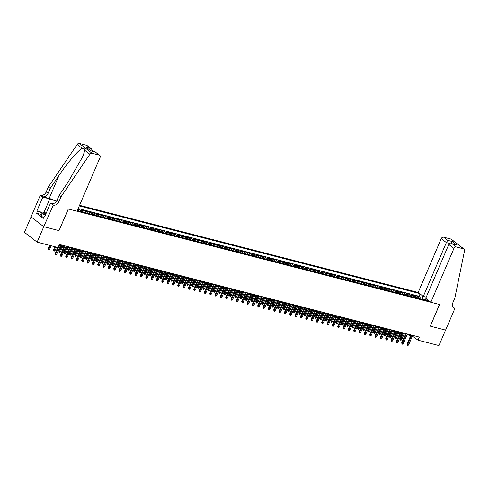 <?xml version="1.0" encoding="UTF-8"?>
<svg xmlns="http://www.w3.org/2000/svg" width="489" height="489" viewBox="0 0 489 489"><rect width="100%" height="100%" fill="white"/><g stroke="black" fill="none" stroke-linecap="round" stroke-linejoin="round"><path stroke-width="0.73" d="M426.219 297.171L423.303 296.42L418.181 292.453L79.566 205.307M31.076 216.884L24.45 232.342L37.127 242.159L58.057 247.544L59.383 244.451L419.336 337.092L418.009 340.185L438.939 345.57L445.571 330.106L430.241 326.157L439.519 304.5L68.368 208.98L59.022 230.582M418.89 298.498A2.751 1.644 -75.6 0 0 418.266 297.294L417.019 296.322L420.216 297.147L419.562 298.675M416.756 297.954A2.751 1.644 -75.6 0 0 416.133 296.744L414.886 295.778L414.232 297.3M414.886 295.778L411.683 294.953L412.936 295.918A2.751 1.644 -75.6 0 1 413.56 297.129M408.223 295.753A2.751 1.644 -75.6 0 0 407.6 294.549L406.353 293.577L409.55 294.402L408.896 295.931M402.893 294.384A2.751 1.644 -75.6 0 0 402.27 293.174L401.017 292.208L404.22 293.033L403.566 294.555M397.563 293.009A2.751 1.644 -75.6 0 0 396.934 291.805L395.687 290.833L398.883 291.658L398.229 293.186M392.227 291.64A2.751 1.644 -75.6 0 0 391.603 290.429L390.356 289.464L393.553 290.289L392.899 291.811M386.897 290.264A2.751 1.644 -75.6 0 0 386.273 289.06L385.02 288.088L388.223 288.913L387.569 290.442M381.561 288.895A2.751 1.644 -75.6 0 0 380.937 287.685L379.69 286.719L382.887 287.538L382.233 289.066M376.23 287.52A2.751 1.644 -75.6 0 0 375.607 286.316L374.354 285.344L377.557 286.169L376.903 287.697M370.9 286.151A2.751 1.644 -75.6 0 0 370.271 284.94L369.024 283.975L372.221 284.794L371.567 286.322M365.564 284.775A2.751 1.644 -75.6 0 0 364.941 283.571L363.688 282.599L366.891 283.424L366.237 284.946M360.234 283.406A2.751 1.644 -75.6 0 0 359.611 282.196L358.358 281.23L361.554 282.049L360.9 283.577M354.898 282.031A2.751 1.644 -75.6 0 0 354.274 280.827L353.027 279.855L356.224 280.68L355.57 282.202M349.568 280.662A2.751 1.644 -75.6 0 0 348.944 279.451L347.691 278.486L350.894 279.305L350.24 280.833M344.232 279.286A2.751 1.644 -75.6 0 0 343.608 278.076L342.361 277.11L345.558 277.935L344.904 279.457M338.901 277.917A2.751 1.644 -75.6 0 0 338.278 276.707L337.025 275.741L340.228 276.56L339.574 278.088M333.571 276.542A2.751 1.644 -75.6 0 0 332.942 275.331L331.695 274.366L334.892 275.191L334.238 276.713M328.235 275.173A2.751 1.644 -75.6 0 0 327.612 273.962L326.359 272.99L329.562 273.816L328.908 275.344M322.905 273.797A2.751 1.644 -75.6 0 0 322.282 272.587L321.029 271.621L324.231 272.446L323.577 273.968M317.569 272.422A2.751 1.644 -75.6 0 0 316.945 271.218L315.698 270.246L318.895 271.071L318.241 272.599M312.239 271.053A2.751 1.644 -75.6 0 0 311.615 269.842L310.362 268.877L313.565 269.702L312.911 271.224M306.909 269.677A2.751 1.644 -75.6 0 0 306.279 268.473L305.032 267.501L308.229 268.327L307.575 269.855M301.572 268.308A2.751 1.644 -75.6 0 0 300.949 267.098L299.696 266.132L302.899 266.957L302.245 268.479M296.242 266.933A2.751 1.644 -75.6 0 0 295.619 265.729L294.366 264.757L297.563 265.582L296.909 267.11M290.906 265.564A2.751 1.644 -75.6 0 0 290.283 264.353L289.036 263.388L292.233 264.207L291.578 265.735M285.576 264.188A2.751 1.644 -75.6 0 0 284.953 262.984L283.699 262.012L286.902 262.837L286.248 264.366M280.24 262.819A2.751 1.644 -75.6 0 0 279.616 261.609L278.369 260.643L281.566 261.462L280.912 262.99M274.91 261.444A2.751 1.644 -75.6 0 0 274.286 260.24L273.033 259.268L276.236 260.093L275.582 261.621M269.58 260.075A2.751 1.644 -75.6 0 0 268.95 258.864L267.703 257.899L270.9 258.718L270.246 260.246M264.243 258.699A2.751 1.644 -75.6 0 0 263.62 257.495L262.367 256.523L265.57 257.348L264.916 258.87M258.913 257.33A2.751 1.644 -75.6 0 0 258.29 256.12L257.037 255.154L260.24 255.973L259.586 257.501M253.577 255.955A2.751 1.644 -75.6 0 0 252.954 254.751L251.707 253.779L254.903 254.604L254.249 256.126M248.247 254.586A2.751 1.644 -75.6 0 0 247.623 253.375L246.37 252.41L249.573 253.229L248.919 254.757M242.917 253.21A2.751 1.644 -75.6 0 0 242.287 252L241.04 251.034L244.237 251.859L243.583 253.381M237.581 251.841A2.751 1.644 -75.6 0 0 236.957 250.631L235.704 249.665L238.907 250.484L238.253 252.012M232.251 250.466A2.751 1.644 -75.6 0 0 231.627 249.256L230.374 248.29L233.571 249.115L232.917 250.637M226.914 249.097A2.751 1.644 -75.6 0 0 226.291 247.886L225.044 246.914L228.241 247.74L227.587 249.268M221.584 247.721A2.751 1.644 -75.6 0 0 220.961 246.511L219.708 245.545L222.911 246.37L222.257 247.892M216.248 246.346A2.751 1.644 -75.6 0 0 215.625 245.142L214.378 244.17L217.574 244.995L216.92 246.523M210.918 244.977A2.751 1.644 -75.6 0 0 210.294 243.766L209.041 242.801L212.244 243.626L211.59 245.148M205.588 243.601A2.751 1.644 -75.6 0 0 204.958 242.397L203.711 241.425L206.908 242.251L206.254 243.779M200.252 242.232A2.751 1.644 -75.6 0 0 199.628 241.022L198.375 240.056L201.578 240.881L200.924 242.403M194.922 240.857A2.751 1.644 -75.6 0 0 194.298 239.653L193.045 238.681L196.248 239.506L195.594 241.034M189.585 239.488A2.751 1.644 -75.6 0 0 188.962 238.277L187.715 237.312L190.912 238.131L190.258 239.659M184.255 238.112A2.751 1.644 -75.6 0 0 183.632 236.908L182.379 235.936L185.582 236.762L184.928 238.29M178.919 236.743A2.751 1.644 -75.6 0 0 178.296 235.533L177.049 234.567L180.245 235.386L179.591 236.914M173.589 235.368A2.751 1.644 -75.6 0 0 172.965 234.164L171.712 233.192L174.915 234.017L174.261 235.539M168.259 233.999A2.751 1.644 -75.6 0 0 167.635 232.788L166.382 231.823L169.579 232.642L168.925 234.17M162.923 232.623A2.751 1.644 -75.6 0 0 162.299 231.419L161.052 230.447L164.249 231.273L163.595 232.795M157.592 231.254A2.751 1.644 -75.6 0 0 156.969 230.044L155.716 229.078L158.919 229.897L158.265 231.425M152.256 229.879A2.751 1.644 -75.6 0 0 151.633 228.669L150.386 227.703L153.583 228.528L152.929 230.05M146.926 228.51A2.751 1.644 -75.6 0 0 146.303 227.299L145.05 226.334L148.253 227.153L147.599 228.681M141.596 227.134A2.751 1.644 -75.6 0 0 140.966 225.924L139.72 224.958L142.916 225.784L142.262 227.306M136.26 225.765A2.751 1.644 -75.6 0 0 135.636 224.555L134.383 223.583L137.586 224.408L136.932 225.936M130.93 224.39A2.751 1.644 -75.6 0 0 130.306 223.18L129.053 222.214L132.256 223.039L131.602 224.561M125.594 223.015A2.751 1.644 -75.6 0 0 124.97 221.81L123.723 220.839L126.92 221.664L126.266 223.192M120.263 221.645A2.751 1.644 -75.6 0 0 119.64 220.435L118.387 219.469L121.59 220.294L120.936 221.817M114.927 220.27A2.751 1.644 -75.6 0 0 114.304 219.066L113.057 218.094L116.254 218.919L115.6 220.447M109.597 218.901A2.751 1.644 -75.6 0 0 108.974 217.691L107.721 216.725L110.924 217.55L110.269 219.072M104.267 217.526A2.751 1.644 -75.6 0 0 103.644 216.321L102.39 215.349L105.587 216.175L104.933 217.703M98.931 216.156A2.751 1.644 -75.6 0 0 98.307 214.946L97.06 213.98L100.257 214.805L99.603 216.327M93.601 214.781A2.751 1.644 -75.6 0 0 92.977 213.577L91.724 212.605L94.927 213.43L94.273 214.958M88.264 213.412A2.751 1.644 -75.6 0 0 87.641 212.202L86.394 211.236L89.591 212.055L88.937 213.583M82.934 212.037A2.751 1.644 -75.6 0 0 82.311 210.832L81.058 209.86L84.261 210.686L83.607 212.214M77.953 209.06L78.925 209.31L78.271 210.838M77.299 210.588L429.519 301.236M419.513 293.492L79.297 205.93M420.216 297.147L419.067 296.261L78.185 208.528M78.925 209.31L80.178 210.282A2.751 1.644 104.4 0 1 80.801 211.486M84.261 210.686L85.508 211.651A2.751 1.644 104.4 0 1 86.131 212.862M89.591 212.055L90.844 213.027A2.751 1.644 104.4 0 1 91.467 214.237M94.927 213.43L96.174 214.396A2.751 1.644 104.4 0 1 96.798 215.606M100.257 214.805L101.51 215.771A2.751 1.644 104.4 0 1 102.134 216.982M105.587 216.175L106.84 217.14A2.751 1.644 104.4 0 1 107.464 218.351M110.924 217.55L112.17 218.516A2.751 1.644 104.4 0 1 112.8 219.726M116.254 218.919L117.507 219.891A2.751 1.644 104.4 0 1 118.13 221.095M121.59 220.294L122.837 221.26A2.751 1.644 104.4 0 1 123.46 222.471M126.92 221.664L128.173 222.636A2.751 1.644 104.4 0 1 128.796 223.84M132.256 223.039L133.503 224.005A2.751 1.644 104.4 0 1 134.127 225.215M137.586 224.408L138.839 225.38A2.751 1.644 104.4 0 1 139.463 226.584M142.916 225.784L144.169 226.749A2.751 1.644 104.4 0 1 144.793 227.96M148.253 227.153L149.5 228.125A2.751 1.644 104.4 0 1 150.123 229.329M153.583 228.528L154.836 229.494A2.751 1.644 104.4 0 1 155.459 230.704M158.919 229.897L160.166 230.869A2.751 1.644 104.4 0 1 160.789 232.073M164.249 231.273L165.502 232.238A2.751 1.644 104.4 0 1 166.126 233.449M169.579 232.642L170.832 233.614A2.751 1.644 104.4 0 1 171.456 234.818M174.915 234.017L176.162 234.983A2.751 1.644 104.4 0 1 176.792 236.193M180.245 235.386L181.498 236.358A2.751 1.644 104.4 0 1 182.122 237.562M185.582 236.762L186.829 237.727A2.751 1.644 104.4 0 1 187.452 238.938M190.912 238.131L192.165 239.103A2.751 1.644 104.4 0 1 192.788 240.313M196.248 239.506L197.495 240.472A2.751 1.644 104.4 0 1 198.118 241.682M201.578 240.881L202.831 241.847A2.751 1.644 104.4 0 1 203.455 243.057M206.908 242.251L208.161 243.216A2.751 1.644 104.4 0 1 208.785 244.427M212.244 243.626L213.491 244.592A2.751 1.644 104.4 0 1 214.115 245.802M217.574 244.995L218.827 245.967A2.751 1.644 104.4 0 1 219.451 247.171M222.911 246.37L224.158 247.336A2.751 1.644 104.4 0 1 224.781 248.546M228.241 247.74L229.494 248.712A2.751 1.644 104.4 0 1 230.117 249.916M233.571 249.115L234.824 250.081A2.751 1.644 104.4 0 1 235.447 251.291M238.907 250.484L240.154 251.456A2.751 1.644 104.4 0 1 240.784 252.66M244.237 251.859L245.49 252.825A2.751 1.644 104.4 0 1 246.114 254.035M249.573 253.229L250.82 254.201A2.751 1.644 104.4 0 1 251.444 255.405M254.903 254.604L256.157 255.57A2.751 1.644 104.4 0 1 256.78 256.78M260.24 255.973L261.487 256.945A2.751 1.644 104.4 0 1 262.11 258.149M265.57 257.348L266.823 258.314A2.751 1.644 104.4 0 1 267.446 259.525M270.9 258.718L272.153 259.69A2.751 1.644 104.4 0 1 272.776 260.894M276.236 260.093L277.483 261.059A2.751 1.644 104.4 0 1 278.107 262.269M281.566 261.462L282.819 262.434A2.751 1.644 104.4 0 1 283.443 263.644M286.902 262.837L288.149 263.803A2.751 1.644 104.4 0 1 288.773 265.014M292.233 264.207L293.486 265.179A2.751 1.644 104.4 0 1 294.109 266.389M297.563 265.582L298.816 266.548A2.751 1.644 104.4 0 1 299.439 267.758M302.899 266.957L304.146 267.923A2.751 1.644 104.4 0 1 304.775 269.133M308.229 268.327L309.482 269.298A2.751 1.644 104.4 0 1 310.105 270.503M313.565 269.702L314.812 270.668A2.751 1.644 104.4 0 1 315.436 271.878M318.895 271.071L320.148 272.043A2.751 1.644 104.4 0 1 320.772 273.247M324.231 272.446L325.478 273.412A2.751 1.644 104.4 0 1 326.102 274.622M329.562 273.816L330.815 274.787A2.751 1.644 104.4 0 1 331.438 275.992M334.892 275.191L336.145 276.157A2.751 1.644 104.4 0 1 336.768 277.367M340.228 276.56L341.475 277.532A2.751 1.644 104.4 0 1 342.098 278.736M345.558 277.935L346.811 278.901A2.751 1.644 104.4 0 1 347.434 280.111M350.894 279.305L352.141 280.276A2.751 1.644 104.4 0 1 352.765 281.481M356.224 280.68L357.477 281.646A2.751 1.644 104.4 0 1 358.101 282.856M361.554 282.049L362.807 283.021A2.751 1.644 104.4 0 1 363.431 284.225M366.891 283.424L368.138 284.39A2.751 1.644 104.4 0 1 368.767 285.6M372.221 284.794L373.474 285.765A2.751 1.644 104.4 0 1 374.097 286.97M377.557 286.169L378.804 287.135A2.751 1.644 104.4 0 1 379.427 288.345M382.887 287.538L384.14 288.51A2.751 1.644 104.4 0 1 384.764 289.72M388.223 288.913L389.47 289.879A2.751 1.644 104.4 0 1 390.094 291.089M393.553 290.289L394.806 291.255A2.751 1.644 104.4 0 1 395.43 292.465M398.883 291.658L400.136 292.624A2.751 1.644 104.4 0 1 400.76 293.834M404.22 293.033L405.467 293.999A2.751 1.644 104.4 0 1 406.09 295.209M409.55 294.402L410.803 295.374A2.751 1.644 104.4 0 1 411.426 296.578M426.5 300.301L426.622 300.014L422.887 299.054L422.612 295.888M422.704 299.482L422.887 299.054M59.09 230.637L43.753 226.688L37.127 242.159M412.392 336.084L418.009 340.185M60.44 245.502L64.071 246.438M65.77 246.872L69.401 247.807M71.107 248.247L74.738 249.182M76.437 249.616L80.068 250.551M81.767 250.991L85.404 251.927M87.103 252.361L90.734 253.296M92.433 253.736L96.07 254.671M97.769 255.111L101.4 256.04M103.1 256.481L106.73 257.416M108.43 257.856L112.067 258.791M113.766 259.225L117.397 260.16M119.096 260.6L122.733 261.536M124.432 261.97L128.063 262.905M129.762 263.345L133.393 264.28M135.098 264.714L138.729 265.649M140.429 266.089L144.059 267.025M145.759 267.459L149.396 268.394M151.095 268.834L154.726 269.769M156.425 270.203L160.062 271.138M161.761 271.578L165.392 272.514M167.091 272.948L170.722 273.883M172.421 274.323L176.058 275.258M177.758 275.692L181.388 276.627M183.088 277.067L186.725 278.003M188.424 278.443L192.055 279.372M193.754 279.812L197.385 280.747M199.09 281.187L202.721 282.122M204.42 282.556L208.051 283.492M209.75 283.932L213.387 284.867M215.087 285.301L218.717 286.236M220.417 286.676L224.054 287.611M225.753 288.045L229.384 288.981M231.083 289.421L234.714 290.356M236.413 290.79L240.05 291.725M241.749 292.165L245.38 293.1M247.079 293.534L250.716 294.47M252.416 294.91L256.047 295.845M257.746 296.279L261.377 297.214M263.082 297.654L266.713 298.59M268.412 299.023L272.043 299.959M273.742 300.399L277.379 301.334M279.078 301.768L282.709 302.703M284.409 303.143L288.045 304.079M289.745 304.519L293.376 305.448M295.075 305.888L298.706 306.823M300.405 307.263L304.042 308.198M305.741 308.632L309.372 309.568M311.071 310.008L314.708 310.943M316.407 311.377L320.038 312.312M321.738 312.752L325.368 313.687M327.074 314.121L330.705 315.057M332.404 315.497L336.035 316.432M337.734 316.866L341.371 317.801M343.07 318.241L346.701 319.176M348.4 319.61L352.037 320.546M353.736 320.986L357.367 321.921M359.067 322.355L362.697 323.29M364.397 323.73L368.034 324.665M369.733 325.099L373.364 326.035M375.063 326.475L378.7 327.41M380.399 327.844L384.03 328.779M385.729 329.219L389.36 330.154M391.066 330.595L394.696 331.53M396.396 331.964L400.026 332.899M401.726 333.339L405.363 334.274M407.062 334.708L410.693 335.643M426.781 300.136L427.044 299.323M413.174 335.503L412.869 336.206M427.533 299.696L426.31 300.411M419.067 296.261L420.069 293.92M77.604 210.667A2.751 1.644 -75.6 0 0 77.476 210.184M410.992 334.947L407.025 344.207L407.637 344.69L411.732 335.136M408.596 344.934L407.905 345.576L407.368 345.442L407.637 344.69L408.596 344.934L412.692 335.381M407.368 345.442L407.025 344.207M401.744 339.629L401.053 340.271L400.522 340.136L400.173 338.901L401.744 339.629L404.171 333.969M400.522 340.136L403.211 333.718M400.173 338.901L402.471 333.529M43.637 217.471L41.137 216.144L40.813 214.402L41.877 211.933L46.259 213.057M45.294 215.313L42.201 213.669L41.877 211.933M41.137 216.144L42.201 213.669M46.064 213.516A4.468 0.892 23.2 0 0 43.992 213.797A4.468 0.892 23.2 0 0 45.471 214.909M45.605 214.592A3.056 0.611 23.2 0 0 44.951 214.585M430.858 302.269L453.926 248.443L448.804 244.476L425.736 298.302L430.858 302.269L439.599 304.525L430.32 326.175L445.595 330.112L454.88 308.455L452.588 306.682M418.181 292.453L441.249 238.626A2.06 1.601 -52.2 0 1 443.645 237.177L450.925 239.054A2.06 1.601 -52.2 0 1 451.39 239.28L464.067 249.097A2.06 1.601 127.8 0 1 464.55 250.68L454.831 298.137L452.71 303.088A4.811 3.735 127.8 0 0 453.499 307.85A4.811 3.735 127.8 0 0 454.587 308.376L454.88 308.455M443.645 237.177L447.741 240.35L452.166 241.487L456.653 244.965L452.227 243.828L456.323 246.994L463.603 248.87L450.925 239.054M423.303 296.42L446.371 242.593L441.249 238.626M464.067 249.097A2.06 1.601 127.8 0 0 463.603 248.87M456.323 246.994A2.06 1.601 127.8 0 0 453.926 248.443M447.741 240.35L446.371 242.593L450.045 243.534M452.166 241.487L450.797 243.73M456.653 244.965L451.549 243.583L448.804 244.476M452.227 243.828L451.549 243.583M61.015 196.786L59.138 195.331L67.983 182.287L82.843 156.48L84.854 150.367C84.811 148.772 83.931 148.088 82.201 148.314C78.35 150.062 67.427 162.843 59.059 175.38L50.214 188.418L48.093 193.369A4.811 3.735 -52.2 0 1 42.506 196.737L40.336 195.209L31.051 216.865L43.729 226.682L59.01 230.619L68.289 208.962L77.036 211.211L100.104 157.379A2.06 1.601 127.8 0 0 99.768 155.337A2.06 1.601 127.8 0 0 99.304 155.111L92.024 153.24A2.06 1.601 127.8 0 0 89.866 154.249L61.015 196.786L58.894 201.731A4.811 3.735 -52.2 0 1 53.307 205.105L43.729 226.682M50.214 188.418L48.338 186.963L46.217 191.914A4.811 3.735 -52.2 0 1 40.63 195.288M53.307 205.105L51.431 203.65A4.811 3.735 -52.2 0 0 57.017 200.282L59.138 195.331M99.304 155.111L95.208 151.945L90.783 150.801L86.296 147.33L90.722 148.467L86.626 145.294L79.346 143.424L92.024 153.24M82.201 148.314L77.189 144.432L48.338 186.963M53.014 205.025L50.526 203.106L44.585 216.963L44.041 216.541L44.695 216.706M40.838 214.359L36.632 213.277L43.246 218.394L44.041 216.541M36.632 213.277L37.427 211.419L36.877 210.991L42.818 197.134L40.336 195.209M56.339 201.468A7.732 1.546 23.2 0 0 49.78 198.925L42.818 197.134M50.526 203.106L52.879 203.711M56.486 201.254A8.949 1.791 23.2 0 0 49.169 198.455L42.506 196.737M77.189 144.432A2.06 1.601 -52.2 0 1 79.346 143.424M86.626 145.294A2.06 1.601 -52.2 0 1 87.091 145.52L91.51 148.943L92.647 151.217M36.877 210.991L41.742 212.244M41.632 212.501L37.427 211.419M95.208 151.945L99.768 155.337M90.783 150.801L86.296 147.33M90.722 148.467L91.51 148.943M405.662 333.571L401.689 342.838L402.306 343.315L406.402 333.761M403.266 343.559L402.569 344.207L402.037 344.067L402.306 343.315L403.266 343.559L407.361 334.011M402.037 344.067L401.689 342.838M400.326 332.196L396.359 341.463L396.976 341.945L401.066 332.392M397.936 342.19L397.239 342.832L396.707 342.697L396.976 341.945L397.936 342.19L402.025 332.636M396.707 342.697L396.359 341.463M394.996 330.827L391.023 340.093L391.64 340.57L395.735 331.016M392.6 340.815L391.903 341.463L391.371 341.322L391.64 340.57L392.6 340.815L396.695 331.261M391.371 341.322L391.023 340.093M389.666 329.452L385.693 338.718L386.31 339.195L390.405 329.647M387.27 339.445L386.573 340.087L386.041 339.953L386.31 339.195L387.27 339.445L391.365 329.892M386.041 339.953L385.693 338.718M396.414 338.254L395.717 338.901L395.185 338.761L394.837 337.532L396.414 338.254L398.841 332.593M395.185 338.761L397.881 332.349M394.837 337.532L397.141 332.153M391.084 336.884L390.387 337.526L389.855 337.392L389.507 336.157L391.084 336.884L393.511 331.224M389.855 337.392L392.551 330.974M389.507 336.157L391.811 330.784M385.748 335.509L385.057 336.157L384.519 336.016L384.171 334.788L385.748 335.509L388.174 329.849M384.519 336.016L387.215 329.604M384.171 334.788L386.475 329.409M380.418 334.14L379.721 334.782L379.189 334.647L378.841 333.412L380.418 334.14L382.844 328.474M379.189 334.647L381.885 328.229M378.841 333.412L381.145 328.04M384.33 328.082L380.356 337.349L380.974 337.826L385.069 328.272M381.933 338.07L381.243 338.718L380.705 338.577L380.974 337.826L381.933 338.07L386.029 328.516M380.705 338.577L380.356 337.349M375.081 332.764L374.391 333.406L373.853 333.272L373.504 332.043L375.081 332.764L377.508 327.104M373.853 333.272L376.548 326.86M373.504 332.043L375.809 326.664M378.999 326.707L375.026 335.974L375.644 336.45L379.739 326.896M376.603 336.701L375.907 337.343L375.375 337.208L375.644 336.45L376.603 336.701L380.699 327.147M375.375 337.208L375.026 335.974M369.751 331.395L369.054 332.037L368.523 331.903L368.174 330.668L369.751 331.395L372.178 325.729M368.523 331.903L371.218 325.485M368.174 330.668L370.479 325.295M373.663 325.338L369.696 334.604L370.307 335.081L374.403 325.527M371.273 335.326L370.576 335.974L370.045 335.833L370.307 335.081L371.273 335.326L375.363 325.772M370.045 335.833L369.696 334.604M364.421 330.02L363.724 330.662L363.193 330.527L362.844 329.299L364.421 330.02L366.848 324.36M363.193 330.527L365.888 324.109M362.844 329.299L365.149 323.92M368.333 323.962L364.36 333.229L364.977 333.706L369.073 324.152M365.937 333.956L365.24 334.598L364.708 334.464L364.977 333.706L365.937 333.956L370.032 324.403M364.708 334.464L364.36 333.229M359.085 328.651L358.388 329.293L357.856 329.152L357.508 327.923L359.085 328.651L361.512 322.984M357.856 329.152L360.552 322.74M357.508 327.923L359.812 322.551M362.997 322.593L359.03 331.86L359.647 332.337L363.743 322.783M360.607 332.581L359.91 333.229L359.378 333.088L359.647 332.337L360.607 332.581L364.702 323.027M359.378 333.088L359.03 331.86M353.755 327.275L353.058 327.917L352.526 327.783L352.178 326.554L353.755 327.275L356.181 321.615M352.526 327.783L355.222 321.365M352.178 326.554L354.482 321.175M357.667 321.218L353.694 330.485L354.311 330.961L358.406 321.407M355.271 331.212L354.58 331.854L354.042 331.719L354.311 330.961L355.271 331.212L359.366 321.658M354.042 331.719L353.694 330.485M348.419 325.906L347.728 326.548L347.19 326.407L346.842 325.179L348.419 325.906L350.845 320.24M347.19 326.407L349.886 319.995M346.842 325.179L349.146 319.806M352.337 319.849L348.364 329.115L348.981 329.592L353.076 320.038M349.941 329.837L349.244 330.478L348.712 330.344L348.981 329.592L349.941 329.837L354.036 320.283M348.712 330.344L348.364 329.115M343.089 324.531L342.392 325.173L341.86 325.038L341.511 323.81L343.089 324.531L345.515 318.871M341.86 325.038L344.556 318.62M341.511 323.81L343.816 318.431M347.001 318.473L343.034 327.74L343.645 328.217L347.74 318.663M344.604 328.467L343.914 329.109L343.376 328.969L343.645 328.217L344.604 328.467L348.7 318.914M343.376 328.969L343.034 327.74M337.752 323.162L337.062 323.804L336.53 323.663L336.181 322.434L337.752 323.162L340.179 317.495M336.53 323.663L339.219 317.251M336.181 322.434L338.48 317.061M341.67 317.104L337.697 326.371L338.315 326.848L342.41 317.294M339.274 327.092L338.577 327.734L338.046 327.599L338.315 326.848L339.274 327.092L343.37 317.538M338.046 327.599L337.697 326.371M332.422 321.786L331.725 322.428L331.194 322.294L330.845 321.059L332.422 321.786L334.849 316.126M331.194 322.294L333.889 315.876M330.845 321.059L333.15 315.686M336.334 315.729L332.367 324.996L332.985 325.472L337.074 315.918M333.944 325.723L333.247 326.365L332.716 326.224L332.985 325.472L333.944 325.723L338.033 316.169M332.716 326.224L332.367 324.996M327.092 320.411L326.395 321.059L325.863 320.918L325.515 319.69L327.092 320.411L329.519 314.751M325.863 320.918L328.559 314.506M325.515 319.69L327.819 314.317M331.004 314.36L327.031 323.626L327.648 324.103L331.744 314.549M328.608 324.348L327.911 324.989L327.379 324.855L327.648 324.103L328.608 324.348L332.703 314.794M327.379 324.855L327.031 323.626M321.756 319.042L321.059 319.684L320.527 319.549L320.179 318.315L321.756 319.042L324.183 313.382M320.527 319.549L323.223 313.131M320.179 318.315L322.483 312.942M325.674 312.984L321.701 322.251L322.318 322.728L326.414 313.174M323.278 322.978L322.581 323.62L322.049 323.48L322.318 322.728L323.278 322.978L327.373 313.425M322.049 323.48L321.701 322.251M316.426 317.667L315.729 318.315L315.197 318.174L314.849 316.945L316.426 317.667L318.852 312.006M315.197 318.174L317.893 311.762M314.849 316.945L317.153 311.572M320.338 311.615L316.365 320.876L316.982 321.359L321.077 311.805M317.942 321.603L317.251 322.245L316.713 322.11L316.982 321.359L317.942 321.603L322.037 312.049M316.713 322.11L316.365 320.876M311.09 316.297L310.399 316.939L309.861 316.805L309.513 315.57L311.09 316.297L313.516 310.637M309.861 316.805L312.557 310.387M309.513 315.57L311.817 310.197M315.008 310.24L311.035 319.506L311.652 319.983L315.747 310.429M312.612 320.234L311.915 320.876L311.383 320.735L311.652 319.983L312.612 320.234L316.707 310.68M311.383 320.735L311.035 319.506M305.759 314.922L305.063 315.57L304.531 315.429L304.182 314.201L305.759 314.922L308.186 309.262M304.531 315.429L307.226 309.017M304.182 314.201L306.487 308.828M309.671 308.865L305.704 318.131L306.316 318.614L310.411 309.06M307.281 318.859L306.585 319.5L306.053 319.366L306.316 318.614L307.281 318.859L311.371 309.305M306.053 319.366L305.704 318.131M300.429 313.553L299.733 314.195L299.201 314.06L298.852 312.826L300.429 313.553L302.856 307.893M299.201 314.06L301.896 307.642M298.852 312.826L301.151 307.453M304.341 307.495L300.368 316.762L300.986 317.239L305.081 307.685M301.945 317.483L301.248 318.131L300.717 317.991L300.986 317.239L301.945 317.483L306.041 307.936M300.717 317.991L300.368 316.762M295.093 312.178L294.396 312.826L293.865 312.685L293.516 311.456L295.093 312.178L297.52 306.517M293.865 312.685L296.56 306.273M293.516 311.456L295.821 306.077M299.005 306.12L295.038 315.387L295.656 315.87L299.751 306.316M296.615 316.114L295.918 316.756L295.387 316.621L295.656 315.87L296.615 316.114L300.711 306.56M295.387 316.621L295.038 315.387M289.763 310.808L289.066 311.45L288.534 311.316L288.186 310.081L289.763 310.808L292.19 305.142M288.534 311.316L291.23 304.898M288.186 310.081L290.49 304.708M293.675 304.751L289.702 314.017L290.319 314.494L294.415 304.94M291.279 314.739L290.588 315.387L290.05 315.246L290.319 314.494L291.279 314.739L295.374 305.185M290.05 315.246L289.702 314.017M284.427 309.433L283.736 310.081L283.198 309.94L282.85 308.712L284.427 309.433L286.854 303.773M283.198 309.94L285.894 303.528M282.85 308.712L285.154 303.333M288.345 303.376L284.372 312.642L284.989 313.119L289.085 303.571M285.949 313.37L285.252 314.011L284.72 313.877L284.989 313.119L285.949 313.37L290.044 303.816M284.72 313.877L284.372 312.642M279.097 308.064L278.4 308.706L277.868 308.571L277.52 307.337L279.097 308.064L281.523 302.398M277.868 308.571L280.564 302.153M277.52 307.337L279.824 301.964M283.009 302.006L279.036 311.273L279.653 311.75L283.748 302.196M280.613 311.994L279.922 312.642L279.384 312.502L279.653 311.75L280.613 311.994L284.708 302.44M279.384 312.502L279.036 311.273M273.761 306.689L273.07 307.33L272.538 307.196L272.19 305.967L273.761 306.689L276.187 301.028M272.538 307.196L275.228 300.784M272.19 305.967L274.488 300.588M277.679 300.631L273.706 309.898L274.323 310.374L278.418 300.821M275.283 310.625L274.586 311.267L274.054 311.132L274.323 310.374L275.283 310.625L279.378 301.071M274.054 311.132L273.706 309.898M272.342 299.262L268.375 308.528L268.993 309.005L273.082 299.451M269.952 309.25L269.256 309.898L268.724 309.757L268.993 309.005L269.952 309.25L274.042 299.696M268.724 309.757L268.375 308.528M267.012 297.887L263.039 307.153L263.657 307.63L267.752 298.076M264.616 307.881L263.919 308.522L263.388 308.388L263.657 307.63L264.616 307.881L268.712 298.327M263.388 308.388L263.039 307.153M268.43 305.319L267.734 305.961L267.202 305.821L266.853 304.592L268.43 305.319L270.857 299.653M267.202 305.821L269.897 299.409M266.853 304.592L269.158 299.219M263.1 303.944L262.404 304.586L261.872 304.451L261.523 303.223L263.1 303.944L265.527 298.284M261.872 304.451L264.567 298.033M261.523 303.223L263.828 297.844M257.764 302.575L257.067 303.217L256.536 303.076L256.187 301.847L257.764 302.575L260.191 296.909M256.536 303.076L259.231 296.664M256.187 301.847L258.492 296.475M261.682 296.517L257.709 305.784L258.326 306.261L262.422 296.707M259.286 306.505L258.589 307.147L258.058 307.013L258.326 306.261L259.286 306.505L263.382 296.951M258.058 307.013L257.709 305.784M252.434 301.2L251.737 301.841L251.205 301.707L250.857 300.478L252.434 301.2L254.861 295.539M251.205 301.707L253.901 295.289M250.857 300.478L253.161 295.099M256.346 295.142L252.373 304.409L252.99 304.885L257.086 295.332M253.95 305.136L253.259 305.778L252.721 305.643L252.99 304.885L253.95 305.136L258.045 295.582M252.721 305.643L252.373 304.409M247.098 299.83L246.407 300.472L245.869 300.332L245.521 299.103L247.098 299.83L249.524 294.164M245.869 300.332L248.565 293.92M245.521 299.103L247.825 293.73M251.016 293.773L247.043 303.039L247.66 303.516L251.756 293.962M248.62 303.761L247.923 304.402L247.391 304.268L247.66 303.516L248.62 303.761L252.715 294.207M247.391 304.268L247.043 303.039M241.768 298.455L241.071 299.097L240.539 298.962L240.191 297.734L241.768 298.455L244.194 292.795M240.539 298.962L243.235 292.544M240.191 297.734L242.495 292.355M245.68 292.398L241.713 301.664L242.324 302.141L246.419 292.587M243.29 302.391L242.593 303.033L242.061 302.893L242.324 302.141L243.29 302.391L247.379 292.838M242.061 302.893L241.713 301.664M236.438 297.086L235.741 297.728L235.209 297.587L234.861 296.358L236.438 297.086L238.864 291.42M235.209 297.587L237.905 291.175M234.861 296.358L237.159 290.986M240.35 291.028L236.376 300.295L236.994 300.772L241.089 291.218M237.954 301.016L237.257 301.658L236.725 301.524L236.994 300.772L237.954 301.016L242.049 291.462M236.725 301.524L236.376 300.295M231.101 295.711L230.405 296.352L229.873 296.218L229.524 294.983L231.101 295.711L233.528 290.05M229.873 296.218L232.568 289.8M229.524 294.983L231.829 289.61M235.013 289.653L231.046 298.92L231.664 299.396L235.759 289.843M232.623 299.647L231.927 300.289L231.395 300.148L231.664 299.396L232.623 299.647L236.719 290.093M231.395 300.148L231.046 298.92M225.771 294.335L225.074 294.983L224.543 294.843L224.194 293.614L225.771 294.335L228.198 288.675M224.543 294.843L227.238 288.431M224.194 293.614L226.499 288.241M229.683 288.284L225.71 297.55L226.328 298.027L230.423 288.473M227.287 298.272L226.596 298.913L226.059 298.779L226.328 298.027L227.287 298.272L231.383 288.718M226.059 298.779L225.71 297.55M220.435 292.966L219.744 293.608L219.206 293.473L218.858 292.239L220.435 292.966L222.862 287.306M219.206 293.473L221.902 287.055M218.858 292.239L221.162 286.866M224.353 286.909L220.38 296.175L220.997 296.652L225.093 287.098M221.957 296.902L221.26 297.544L220.728 297.404L220.997 296.652L221.957 296.902L226.052 287.349M220.728 297.404L220.38 296.175M215.105 291.591L214.408 292.239L213.876 292.098L213.528 290.869L215.105 291.591L217.532 285.931M213.876 292.098L216.572 285.686M213.528 290.869L215.832 285.497M219.017 285.539L215.044 294.8L215.661 295.283L219.757 285.729M216.621 295.527L215.93 296.169L215.392 296.034L215.661 295.283L216.621 295.527L220.716 285.973M215.392 296.034L215.044 294.8M209.769 290.221L209.078 290.863L208.54 290.729L208.198 289.494L209.769 290.221L212.195 284.561M208.54 290.729L211.236 284.311M208.198 289.494L210.496 284.121M213.687 284.164L209.714 293.431L210.331 293.907L214.427 284.353M211.291 294.152L210.594 294.8L210.062 294.659L210.331 293.907L211.291 294.152L215.386 284.604M210.062 294.659L209.714 293.431M204.439 288.846L203.742 289.494L203.21 289.354L202.862 288.125L204.439 288.846L206.865 283.186M203.21 289.354L205.906 282.942M202.862 288.125L205.166 282.746M208.351 282.789L204.384 292.055L205.001 292.538L209.09 282.984M205.961 292.783L205.264 293.424L204.732 293.29L205.001 292.538L205.961 292.783L210.05 283.229M204.732 293.29L204.384 292.055M199.109 287.477L198.412 288.119L197.88 287.984L197.532 286.75L199.109 287.477L201.535 281.817M197.88 287.984L200.576 281.566M197.532 286.75L199.836 281.377M203.021 281.419L199.047 290.686L199.665 291.163L203.76 281.609M200.624 291.407L199.928 292.055L199.396 291.915L199.665 291.163L200.624 291.407L204.72 281.853M199.396 291.915L199.047 290.686M193.772 286.102L193.076 286.75L192.544 286.609L192.195 285.38L193.772 286.102L196.199 280.441M192.544 286.609L195.239 280.197M192.195 285.38L194.5 280.001M197.69 280.044L193.717 289.311L194.335 289.788L198.43 280.24M195.294 290.038L194.598 290.68L194.066 290.545L194.335 289.788L195.294 290.038L199.39 280.484M194.066 290.545L193.717 289.311M188.442 284.732L187.745 285.374L187.214 285.24L186.865 284.005L188.442 284.732L190.869 279.066M187.214 285.24L189.909 278.822M186.865 284.005L189.17 278.632M192.354 278.675L188.381 287.942L188.998 288.418L193.094 278.864M189.958 288.663L189.267 289.311L188.73 289.17L188.998 288.418L189.958 288.663L194.054 279.109M188.73 289.17L188.381 287.942M183.106 283.357L182.415 283.999L181.877 283.864L181.529 282.636L183.106 283.357L185.533 277.697M181.877 283.864L184.573 277.452M181.529 282.636L183.833 277.257M187.024 277.3L183.051 286.566L183.668 287.043L187.764 277.489M184.628 287.294L183.931 287.935L183.399 287.801L183.668 287.043L184.628 287.294L188.723 277.74M183.399 287.801L183.051 286.566M177.776 281.988L177.079 282.63L176.547 282.495L176.199 281.261L177.776 281.988L180.203 276.322M176.547 282.495L179.243 276.077M176.199 281.261L178.503 275.888M181.688 275.93L177.721 285.197L178.332 285.674L182.428 276.12M179.292 285.918L178.601 286.566L178.069 286.426L178.332 285.674L179.292 285.918L183.387 276.364M178.069 286.426L177.721 285.197M172.446 280.613L171.749 281.254L171.217 281.12L170.869 279.891L172.446 280.613L174.873 274.952M171.217 281.12L173.913 274.702M170.869 279.891L173.167 274.512M176.358 274.555L172.385 283.822L173.002 284.298L177.097 274.745M173.962 284.549L173.265 285.191L172.733 285.056L173.002 284.298L173.962 284.549L178.057 274.995M172.733 285.056L172.385 283.822M167.11 279.243L166.413 279.885L165.881 279.745L165.533 278.516L167.11 279.243L169.536 273.577M165.881 279.745L168.577 273.333M165.533 278.516L167.837 273.143M171.022 273.186L167.055 282.453L167.672 282.929L171.767 273.375M168.632 283.174L167.935 283.822L167.403 283.681L167.672 282.929L168.632 283.174L172.727 273.62M167.403 283.681L167.055 282.453M161.78 277.868L161.083 278.51L160.551 278.375L160.203 277.147L161.78 277.868L164.206 272.208M160.551 278.375L163.247 271.957M160.203 277.147L162.507 271.768M165.692 271.811L161.718 281.077L162.336 281.554L166.431 272M163.295 281.805L162.605 282.446L162.067 282.312L162.336 281.554L163.295 281.805L167.391 272.251M162.067 282.312L161.718 281.077M156.443 276.499L155.753 277.141L155.215 277L154.866 275.772L156.443 276.499L158.87 270.833M155.215 277L157.91 270.588M154.866 275.772L157.171 270.399M160.361 270.441L156.388 279.708L157.006 280.185L161.101 270.631M157.965 280.429L157.269 281.071L156.737 280.937L157.006 280.185L157.965 280.429L162.061 270.875M156.737 280.937L156.388 279.708M151.113 275.124L150.416 275.765L149.885 275.631L149.536 274.402L151.113 275.124L153.54 269.463M149.885 275.631L152.58 269.213M149.536 274.402L151.841 269.023M155.025 269.066L151.052 278.333L151.669 278.809L155.765 269.256M152.629 279.06L151.938 279.702L151.401 279.561L151.669 278.809L152.629 279.06L156.724 269.506M151.401 279.561L151.052 278.333M145.777 273.754L145.086 274.396L144.548 274.256L144.206 273.027L145.777 273.754L148.204 268.088M144.548 274.256L147.244 267.844M144.206 273.027L146.504 267.654M149.695 267.697L145.722 276.963L146.339 277.44L150.435 267.886M147.299 277.685L146.602 278.327L146.07 278.192L146.339 277.44L147.299 277.685L151.394 268.131M146.07 278.192L145.722 276.963M140.447 272.379L139.75 273.021L139.218 272.886L138.87 271.652L140.447 272.379L142.874 266.719M139.218 272.886L141.914 266.468M138.87 271.652L141.174 266.279M144.359 266.322L140.392 275.588L141.009 276.065L145.099 266.511M141.969 276.316L141.272 276.957L140.74 276.817L141.009 276.065L141.969 276.316L146.058 266.762M140.74 276.817L140.392 275.588M135.117 271.01L134.42 271.652L133.888 271.511L133.54 270.283L135.117 271.01L137.543 265.344M133.888 271.511L136.584 265.099M133.54 270.283L135.844 264.91M139.029 264.952L135.056 274.219L135.673 274.696L139.768 265.142M136.633 274.94L135.936 275.582L135.404 275.448L135.673 274.696L136.633 274.94L140.728 265.386M135.404 275.448L135.056 274.219M129.781 269.635L129.084 270.276L128.552 270.142L128.204 268.907L129.781 269.635L132.207 263.974M128.552 270.142L131.248 263.724M128.204 268.907L130.508 263.534M133.699 263.577L129.726 272.844L130.343 273.32L134.438 263.767M131.303 273.571L130.606 274.213L130.074 274.072L130.343 273.32L131.303 273.571L135.398 264.017M130.074 274.072L129.726 272.844M124.45 268.259L123.754 268.907L123.222 268.767L122.873 267.538L124.45 268.259L126.877 262.599M123.222 268.767L125.917 262.355M122.873 267.538L125.178 262.165M128.362 262.208L124.389 271.474L125.007 271.951L129.102 262.397M125.966 272.196L125.276 272.838L124.738 272.703L125.007 271.951L125.966 272.196L130.062 262.642M124.738 272.703L124.389 271.474M119.114 266.89L118.424 267.532L117.886 267.397L117.537 266.163L119.114 266.89L121.541 261.23M117.886 267.397L120.581 260.979M117.537 266.163L119.842 260.79M123.032 260.833L119.059 270.099L119.677 270.576L123.772 261.022M120.636 270.827L119.939 271.468L119.408 271.328L119.677 270.576L120.636 270.827L124.732 261.273M119.408 271.328L119.059 270.099M113.784 265.515L113.087 266.163L112.556 266.022L112.207 264.793L113.784 265.515L116.211 259.855M112.556 266.022L115.251 259.61M112.207 264.793L114.512 259.421M117.696 259.457L113.729 268.724L114.34 269.207L118.436 259.653M115.3 269.451L114.609 270.093L114.078 269.959L114.34 269.207L115.3 269.451L119.395 259.897M114.078 269.959L113.729 268.724M108.454 264.146L107.757 264.787L107.225 264.653L106.877 263.418L108.454 264.146L110.881 258.485M107.225 264.653L109.921 258.235M106.877 263.418L109.175 258.045M112.366 258.088L108.393 267.355L109.01 267.831L113.106 258.278M109.97 268.076L109.273 268.724L108.741 268.583L109.01 267.831L109.97 268.076L114.065 258.528M108.741 268.583L108.393 267.355M103.118 262.77L102.421 263.418L101.889 263.278L101.541 262.049L103.118 262.77L105.545 257.11M101.889 263.278L104.585 256.866M101.541 262.049L103.845 256.67M107.03 256.713L103.063 265.979L103.68 266.462L107.769 256.908M104.64 266.707L103.943 267.349L103.411 267.214L103.68 266.462L104.64 266.707L108.735 257.153M103.411 267.214L103.063 265.979M97.788 261.401L97.091 262.043L96.559 261.908L96.211 260.674L97.788 261.401L100.214 255.741M96.559 261.908L99.255 255.49M96.211 260.674L98.515 255.301M101.7 255.344L97.727 264.61L98.344 265.087L102.439 255.533M99.304 265.331L98.613 265.979L98.075 265.839L98.344 265.087L99.304 265.331L103.399 255.778M98.075 265.839L97.727 264.61M92.452 260.026L91.761 260.674L91.223 260.533L90.875 259.304L92.452 260.026L94.878 254.366M91.223 260.533L93.919 254.121M90.875 259.304L93.179 253.925M96.37 253.968L92.397 263.235L93.014 263.712L97.109 254.164M93.974 263.962L93.277 264.604L92.745 264.47L93.014 263.712L93.974 263.962L98.069 254.408M92.745 264.47L92.397 263.235M87.121 258.657L86.425 259.298L85.893 259.164L85.544 257.929L87.121 258.657L89.548 252.99M85.893 259.164L88.588 252.746M85.544 257.929L87.849 252.556M91.033 252.599L87.06 261.866L87.678 262.342L91.773 252.789M88.637 262.587L87.947 263.235L87.409 263.094L87.678 262.342L88.637 262.587L92.733 253.033M87.409 263.094L87.06 261.866M81.785 257.281L81.095 257.923L80.557 257.789L80.214 256.56L81.785 257.281L84.212 251.621M80.557 257.789L83.252 251.377M80.214 256.56L82.513 251.181M85.703 251.224L81.73 260.49L82.348 260.967L86.443 251.413M83.307 261.218L82.61 261.859L82.079 261.725L82.348 260.967L83.307 261.218L87.403 251.664M82.079 261.725L81.73 260.49M76.455 255.912L75.758 256.554L75.227 256.413L74.878 255.185L76.455 255.912L78.882 250.246M75.227 256.413L77.922 250.001M74.878 255.185L77.183 249.812M80.367 249.855L76.4 259.121L77.017 259.598L81.107 250.044M77.977 259.842L77.28 260.49L76.749 260.35L77.017 259.598L77.977 259.842L82.066 250.289M76.749 260.35L76.4 259.121M71.125 254.537L70.428 255.179L69.896 255.044L69.548 253.815L71.125 254.537L73.552 248.877M69.896 255.044L72.592 248.626M69.548 253.815L71.852 248.436M75.037 248.479L71.064 257.746L71.681 258.223L75.777 248.669M72.641 258.473L71.944 259.115L71.412 258.981L71.681 258.223L72.641 258.473L76.736 248.919M71.412 258.981L71.064 257.746M65.789 253.168L65.092 253.809L64.56 253.669L64.212 252.44L65.789 253.168L68.215 247.501M64.56 253.669L67.256 247.257M64.212 252.44L66.516 247.067M69.707 247.11L65.734 256.377L66.351 256.853L70.447 247.3M67.311 257.098L66.614 257.74L66.082 257.605L66.351 256.853L67.311 257.098L71.406 247.544M66.082 257.605L65.734 256.377M60.459 251.792L59.762 252.434L59.23 252.3L58.882 251.071L60.459 251.792L62.885 246.132M59.23 252.3L61.926 245.881M58.882 251.071L61.186 245.692M64.371 245.735L60.398 255.001L61.015 255.478L65.11 245.924M61.975 255.729L61.284 256.37L60.746 256.236L61.015 255.478L61.975 255.729L66.07 246.175M60.746 256.236L60.398 255.001M55.123 250.423L54.432 251.065L53.894 250.924L53.545 249.696L55.123 250.423L56.528 247.153M53.894 250.924L55.569 246.902M53.545 249.696L54.823 246.713M57.714 247.458L55.068 253.632L55.685 254.109L59.78 244.555M56.645 254.353L55.948 254.995L55.416 254.861L55.685 254.109L56.645 254.353L60.74 244.8M55.416 254.861L55.068 253.632M49.792 249.048L49.096 249.69L48.564 249.555L48.215 248.326L49.792 249.048L51.192 245.778M48.564 249.555L50.233 245.533M48.215 248.326L49.493 245.344M416.133 296.744L418.266 297.294M80.178 210.282L82.311 210.832M85.508 211.651L87.641 212.202M90.844 213.027L92.977 213.577M96.174 214.396L98.307 214.946M101.51 215.771L103.644 216.321M106.84 217.14L108.974 217.691M112.17 218.516L114.304 219.066M117.507 219.891L119.64 220.435M122.837 221.26L124.97 221.81M128.173 222.636L130.306 223.18M133.503 224.005L135.636 224.555M138.839 225.38L140.966 225.924M144.169 226.749L146.303 227.299M149.5 228.125L151.633 228.669M154.836 229.494L156.969 230.044M160.166 230.869L162.299 231.419M165.502 232.238L167.635 232.788M170.832 233.614L172.965 234.164M176.162 234.983L178.296 235.533M181.498 236.358L183.632 236.908M186.829 237.727L188.962 238.277M192.165 239.103L194.298 239.653M197.495 240.472L199.628 241.022M202.831 241.847L204.958 242.397M208.161 243.216L210.294 243.766M213.491 244.592L215.625 245.142M218.827 245.967L220.961 246.511M224.158 247.336L226.291 247.886M229.494 248.712L231.627 249.256M234.824 250.081L236.957 250.631M240.154 251.456L242.287 252M245.49 252.825L247.623 253.375M250.82 254.201L252.954 254.751M256.157 255.57L258.29 256.12M261.487 256.945L263.62 257.495M266.823 258.314L268.95 258.864M272.153 259.69L274.286 260.24M277.483 261.059L279.616 261.609M282.819 262.434L284.953 262.984M288.149 263.803L290.283 264.353M293.486 265.179L295.619 265.729M298.816 266.548L300.949 267.098M304.146 267.923L306.279 268.473M309.482 269.298L311.615 269.842M314.812 270.668L316.945 271.218M320.148 272.043L322.282 272.587M325.478 273.412L327.612 273.962M330.815 274.787L332.942 275.331M336.145 276.157L338.278 276.707M341.475 277.532L343.608 278.076M346.811 278.901L348.944 279.451M352.141 280.276L354.274 280.827M357.477 281.646L359.611 282.196M362.807 283.021L364.941 283.571M368.138 284.39L370.271 284.94M373.474 285.765L375.607 286.316M378.804 287.135L380.937 287.685M384.14 288.51L386.273 289.06M389.47 289.879L391.603 290.429M394.806 291.255L396.934 291.805M400.136 292.624L402.27 293.174M405.467 293.999L407.6 294.549M410.803 295.374L412.936 295.918M452.716 306.927L454.587 308.376M48.093 193.369L46.217 191.914M57.017 200.282L58.894 201.731M89.866 154.249L84.854 150.367M59.059 175.38L49.169 198.455M43.973 212.47L49.78 198.925M90.899 150.765L95.324 151.902"/></g></svg>
